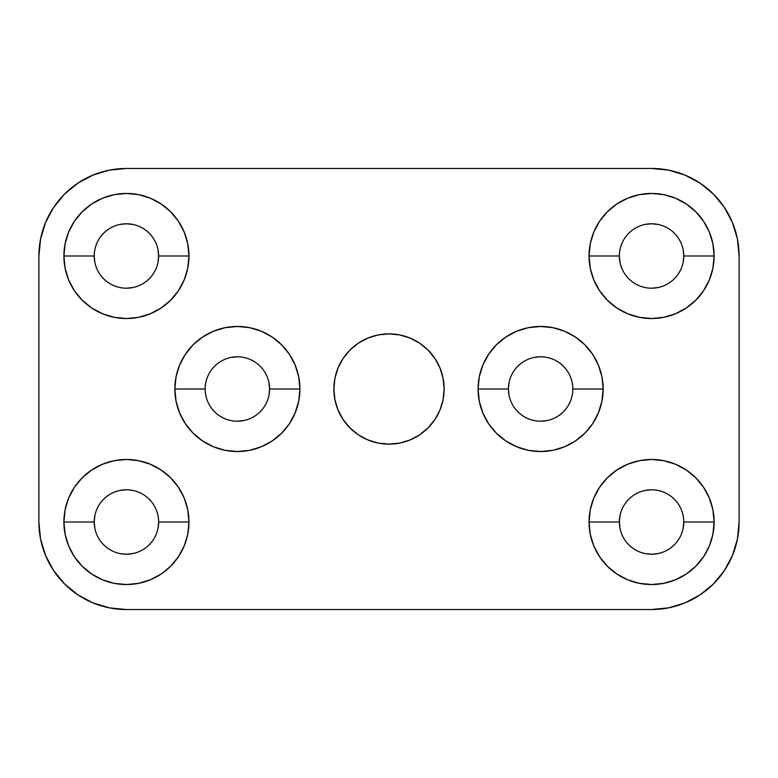 <?xml version="1.0" encoding="UTF-8"?>
<svg xmlns="http://www.w3.org/2000/svg" width="778" height="778" viewBox="0 0 778 778"><rect width="100%" height="100%" fill="white"/><g stroke="black" fill="none" stroke-linecap="round" stroke-linejoin="round"><path stroke-width="0.58" stroke-dasharray="3.89 2.92" d="M94.216 255.991A32.209 32.209 0 0 0 126.425 288.2A32.209 32.209 0 0 0 158.634 255.991A32.209 32.209 0 0 0 126.425 223.782A32.209 32.209 0 0 0 94.216 255.991L94.838 249.709L96.667 243.66L99.642 238.097L103.649 233.215L108.531 229.209L114.103 226.233L120.143 224.395M158.634 522.009A32.209 32.209 0 0 0 126.425 489.8A32.209 32.209 0 0 0 94.216 522.009A32.209 32.209 0 0 0 126.425 554.218A32.209 32.209 0 0 0 158.634 522.009L158.012 515.726L156.184 509.687L153.208 504.115L149.201 499.233L144.319 495.226L138.747 492.25L132.707 490.422L126.425 489.8M683.784 522.009A32.209 32.209 0 0 0 651.575 489.8A32.209 32.209 0 0 0 619.366 522.009A32.209 32.209 0 0 0 651.575 554.218A32.209 32.209 0 0 0 683.784 522.009L683.162 515.726L681.334 509.687L678.358 504.115L674.351 499.233L669.469 495.226L663.897 492.25L657.857 490.422L651.575 489.8M619.366 255.991A32.209 32.209 0 0 0 651.575 288.2A32.209 32.209 0 0 0 683.784 255.991A32.209 32.209 0 0 0 651.575 223.782A32.209 32.209 0 0 0 619.366 255.991L619.988 249.709L621.817 243.66L624.792 238.097L628.799 233.215L633.681 229.209L639.253 226.233L645.293 224.395M237.378 421.209L231.095 420.587L225.056 418.759L219.484 415.783L214.611 411.776L210.605 406.894L207.629 401.322L205.791 395.282L205.168 389A32.209 32.209 0 0 0 237.378 421.209A32.209 32.209 0 0 0 269.587 389A32.209 32.209 0 0 0 237.378 356.791A32.209 32.209 0 0 0 205.168 389L205.791 382.718L207.629 376.678L210.605 371.106L214.611 366.224L219.484 362.217L225.056 359.241L231.095 357.413M540.622 356.791L546.905 357.413L552.944 359.241L558.516 362.217L563.389 366.224L567.395 371.106L570.371 376.678L572.209 382.718L572.832 389A32.209 32.209 0 0 0 540.622 356.791A32.209 32.209 0 0 0 508.413 389A32.209 32.209 0 0 0 540.622 421.209A32.209 32.209 0 0 0 572.832 389L572.209 395.282L570.371 401.322L567.395 406.894L563.389 411.776L558.516 415.783L552.944 418.759L546.905 420.587M333.869 389.058L333.869 389A55.131 55.131 0 0 0 389 444.131A55.131 55.131 0 0 0 444.131 389L444.131 389.058M668.652 170.149L651.575 168.466L126.425 168.466L109.348 170.149L92.932 175.128L77.8 183.219L64.535 194.101L53.653 207.366L45.562 222.498M40.582 238.914L38.9 255.991L38.9 522.009L40.582 539.086L45.562 555.502L53.653 570.634L64.535 583.899M77.8 594.781L92.932 602.872M109.348 607.851L126.425 609.534L651.575 609.534L668.652 607.851L685.068 602.872L700.2 594.781L713.465 583.899L724.347 570.634L732.438 555.502M737.418 539.086L739.1 522.009L739.1 255.991L737.418 238.914L732.438 222.498L724.347 207.366L713.465 194.101M700.2 183.219L685.068 175.128M94.838 515.726L96.667 509.687L99.642 504.115L103.649 499.233L108.531 495.226L114.103 492.25L120.143 490.422M158.012 528.291L156.184 534.34L153.208 539.903L149.201 544.785L144.319 548.791L138.747 551.767L132.707 553.605M120.152 553.605L114.103 551.767L108.531 548.791L103.649 544.785L99.642 539.903L96.667 534.34L94.838 528.291M657.848 224.395L663.897 226.233L669.469 229.209L674.351 233.215L678.358 238.097L681.334 243.66L683.162 249.709M683.162 262.274L681.334 268.313L678.358 273.885L674.351 278.767L669.469 282.774L663.897 285.75L657.857 287.578M651.575 288.2L645.293 287.578L639.253 285.75L633.681 282.774L628.799 278.767L624.792 273.885L621.817 268.313L619.988 262.274M509.026 382.718L510.864 376.678L513.84 371.106L517.847 366.224L522.728 362.217L528.291 359.241L534.33 357.413M540.622 421.209L534.33 420.587L528.291 418.759L522.728 415.783L517.847 411.776L513.84 406.894L510.864 401.322L509.026 395.282M444.131 388.942L444.131 389A55.131 55.131 0 0 0 389 333.869A55.131 55.131 0 0 0 333.869 389L333.869 388.942M338.06 367.897L343.156 358.366L350.012 350.012L358.366 343.156M367.897 338.06L378.244 334.929M419.634 343.156L427.997 350.032M439.94 367.897L443.09 378.303M439.94 410.103L434.844 419.634L427.988 427.988L419.634 434.844M410.103 439.94L399.756 443.071M358.366 434.844L350.003 427.968M338.06 410.103L334.91 399.697M237.378 356.791L243.67 357.413L249.709 359.241L255.272 362.217L260.153 366.224L264.16 371.106L267.136 376.678L268.974 382.718M268.974 395.282L267.136 401.322L264.16 406.894L260.153 411.776L255.272 415.783L249.709 418.759L243.67 420.587M619.988 515.726L621.817 509.687L624.792 504.115L628.799 499.233L633.681 495.226L639.253 492.25L645.293 490.422M683.162 528.291L681.334 534.34L678.358 539.903L674.351 544.785L669.469 548.791L663.897 551.767L657.857 553.605M645.302 553.605L639.253 551.767L633.681 548.791L628.799 544.785L624.792 539.903L621.817 534.34L619.988 528.291M132.698 224.395L138.747 226.233L144.319 229.209L149.201 233.215L153.208 238.097L156.184 243.66L158.012 249.709M158.012 262.274L156.184 268.313L153.208 273.885L149.201 278.767L144.319 282.774L138.747 285.75L132.707 287.578M126.425 288.2L120.143 287.578L114.103 285.75L108.531 282.774L103.649 278.767L99.642 273.885L96.667 268.313L94.838 262.274M739.1 255.991A87.525 87.525 0 0 0 651.575 168.466L126.425 168.466A87.525 87.525 0 0 0 38.9 255.991L38.9 522.009A87.525 87.525 0 0 0 126.425 609.534L651.575 609.534A87.525 87.525 0 0 0 739.1 522.009L739.1 255.991"/><path stroke-width="1.17" d="M94.838 262.274L94.216 255.991A32.209 32.209 0 0 0 126.425 288.2A32.209 32.209 0 0 0 158.634 255.991L188.957 255.991A62.532 62.532 0 0 1 126.425 318.523A62.532 62.532 0 0 1 63.893 255.991L94.216 255.991A32.209 32.209 0 0 0 126.425 288.2A32.209 32.209 0 0 0 158.634 255.991L158.012 262.274M268.974 382.718L269.587 389L299.919 389A62.532 62.532 0 0 0 237.378 326.468A62.532 62.532 0 0 0 174.846 389L176.052 376.805L179.611 365.067L185.388 354.262L193.168 344.78L202.64 337.01L213.454 331.224L225.182 327.664L237.378 326.468L249.582 327.664L261.311 331.224L272.125 337.01L281.597 344.78L289.377 354.262L295.154 365.067L298.713 376.805L299.919 389L298.713 401.195L295.154 412.933L289.377 423.738L281.597 433.22L272.125 440.99L261.311 446.776L249.582 450.336L237.378 451.532L225.182 450.336L213.454 446.776L202.64 440.99L193.168 433.22L185.388 423.738L179.611 412.933L176.052 401.195L174.846 389L205.168 388.981A32.209 32.209 0 0 0 237.378 421.209A32.209 32.209 0 0 0 269.587 389L299.919 389A62.532 62.532 0 0 1 237.378 451.532A62.532 62.532 0 0 1 174.846 389L205.168 389A32.209 32.209 0 0 0 237.378 421.209A32.209 32.209 0 0 0 269.587 389L268.974 395.282M94.838 528.291L94.216 522.009A32.209 32.209 0 0 0 126.425 554.218A32.209 32.209 0 0 0 158.634 522.009L188.957 522.009A62.532 62.532 0 0 1 126.425 584.541A62.532 62.532 0 0 1 63.893 522.009L94.216 522.009A32.209 32.209 0 0 0 126.425 554.218A32.209 32.209 0 0 0 158.634 522.009L158.012 528.291M509.026 395.282L508.413 389A32.209 32.209 0 0 0 540.622 421.209A32.209 32.209 0 0 0 572.832 389L603.154 389A62.532 62.532 0 0 1 540.622 451.532A62.532 62.532 0 0 1 478.081 389L508.413 389A32.209 32.209 0 0 0 540.622 421.209A32.209 32.209 0 0 0 572.832 389L603.154 389L601.948 401.195L598.389 412.933L592.612 423.738L584.832 433.22L575.36 440.99L564.546 446.776L552.818 450.336L540.622 451.532L528.418 450.336L516.689 446.776L505.875 440.99L496.403 433.22L488.623 423.738L482.846 412.933L479.287 401.195L478.081 389L479.287 376.805L482.846 365.067L488.623 354.262L496.403 344.78L505.875 337.01L516.689 331.224L528.418 327.664L540.622 326.468L552.818 327.664L564.546 331.224L575.36 337.01L584.832 344.78L592.612 354.262L598.389 365.067L601.948 376.805L603.154 389A62.532 62.532 0 0 0 540.622 326.468A62.532 62.532 0 0 0 478.081 389L508.413 389L509.026 382.718M619.988 262.274L619.366 255.991A32.209 32.209 0 0 0 651.575 288.2A32.209 32.209 0 0 0 683.784 255.991L714.107 255.991A62.532 62.532 0 0 1 651.575 318.523A62.532 62.532 0 0 1 589.043 255.991L619.366 255.991A32.209 32.209 0 0 0 651.575 288.2A32.209 32.209 0 0 0 683.784 255.991L683.162 262.274M619.988 528.291L619.366 522.009A32.209 32.209 0 0 0 651.575 554.218A32.209 32.209 0 0 0 683.784 522.009L714.107 522.009A62.532 62.532 0 0 1 651.575 584.541A62.532 62.532 0 0 1 589.043 522.009L619.366 522.009A32.209 32.209 0 0 0 651.575 554.218A32.209 32.209 0 0 0 683.784 522.009L683.162 528.291M443.071 378.244L444.131 389A55.131 55.131 0 0 1 389 444.131A55.131 55.131 0 0 1 333.869 389L334.929 378.244L338.06 367.897L343.156 358.366L350.012 350.012L358.366 343.156L367.897 338.06L378.244 334.929L389 333.869L399.756 334.929L410.103 338.06L419.634 343.156L427.988 350.012L434.844 358.366L439.94 367.897L443.071 378.244L444.131 389L443.071 399.756L439.94 410.103L434.844 419.634L427.988 427.988L419.634 434.844L410.103 439.94L399.756 443.071L389 444.131L378.244 443.071L367.897 439.94L358.366 434.844L350.012 427.988L343.156 419.634L338.06 410.103L334.929 399.756L333.869 389L334.929 378.244L338.06 367.897M739.1 255.991L737.418 238.914L732.438 222.498L724.347 207.366L713.465 194.101L700.2 183.219L685.068 175.128L668.652 170.149L651.575 168.466L126.425 168.466L109.348 170.149L92.932 175.128L77.8 183.219L64.535 194.101L53.653 207.366L45.562 222.498L40.582 238.914L38.9 255.991L38.9 522.009L40.582 539.086L45.562 555.502L53.653 570.634L64.535 583.899L77.8 594.781L92.932 602.872L109.348 607.851L126.425 609.534L651.575 609.534L668.652 607.851L685.068 602.872L700.2 594.781L713.465 583.899L724.347 570.634L732.438 555.502L737.418 539.086L739.1 522.009L739.1 255.991A87.525 87.525 0 0 0 651.575 168.466L126.425 168.466A87.525 87.525 0 0 0 38.9 255.991L38.9 522.009A87.525 87.525 0 0 0 126.425 609.534L651.575 609.534A87.525 87.525 0 0 0 739.1 522.009L739.1 255.991M683.784 522.009A32.209 32.209 0 0 0 651.575 489.8A32.209 32.209 0 0 0 619.366 522.009L589.043 522.009A62.532 62.532 0 0 1 651.575 459.477A62.532 62.532 0 0 1 714.107 522.009L712.911 534.214L709.351 545.942L703.565 556.756L695.795 566.228L686.313 574.008L675.508 579.785L663.77 583.344L651.575 584.541L639.38 583.344L627.642 579.785L616.837 574.008L607.355 566.228L599.585 556.756L593.799 545.942L590.239 534.214L589.043 522.009L590.239 509.814L593.799 498.076L599.585 487.271L607.355 477.789L616.837 470.019L627.642 464.242L639.38 460.683L651.575 459.477L663.77 460.683L675.508 464.242L686.313 470.019L695.795 477.789L703.565 487.271L709.351 498.076L712.911 509.814L714.107 522.009L683.784 522.009A32.209 32.209 0 0 0 651.575 489.8A32.209 32.209 0 0 0 619.366 522.009L619.988 515.726M619.366 255.991A32.209 32.209 0 0 1 651.575 223.782A32.209 32.209 0 0 1 683.784 255.991A32.209 32.209 0 0 0 651.575 223.782A32.209 32.209 0 0 0 619.366 255.991L589.043 255.991A62.532 62.532 0 0 1 651.575 193.459A62.532 62.532 0 0 1 714.107 255.991L712.911 268.186L709.351 279.924L703.565 290.729L695.795 300.211L686.313 307.981L675.508 313.758L663.77 317.317L651.575 318.523L639.38 317.317L627.642 313.758L616.837 307.981L607.355 300.211L599.585 290.729L593.799 279.924L590.239 268.186L589.043 255.991L590.239 243.786L593.799 232.058L599.585 221.244L607.355 211.772L616.837 203.992L627.642 198.215L639.38 194.656L651.575 193.459L663.77 194.656L675.508 198.215L686.313 203.992L695.795 211.772L703.565 221.244L709.351 232.058L712.911 243.786L714.107 255.991L683.784 255.991L683.162 249.709M158.634 522.009A32.209 32.209 0 0 0 126.425 489.8A32.209 32.209 0 0 0 94.216 522.009L63.893 522.009A62.532 62.532 0 0 1 126.425 459.477A62.532 62.532 0 0 1 188.957 522.009L187.761 534.214L184.201 545.942L178.415 556.756L170.645 566.228L161.163 574.008L150.358 579.785L138.62 583.344L126.425 584.541L114.23 583.344L102.492 579.785L91.687 574.008L82.205 566.228L74.435 556.756L68.649 545.942L65.089 534.214L63.893 522.009L65.089 509.814L68.649 498.076L74.435 487.271L82.205 477.789L91.687 470.019L102.492 464.242L114.23 460.683L126.425 459.477L138.62 460.683L150.358 464.242L161.163 470.019L170.645 477.789L178.415 487.271L184.201 498.076L187.761 509.814L188.957 522.009L158.634 522.009A32.209 32.209 0 0 0 126.425 489.8A32.209 32.209 0 0 0 94.216 522.009L94.838 515.726M94.216 255.991A32.209 32.209 0 0 1 126.425 223.782A32.209 32.209 0 0 1 158.634 255.991A32.209 32.209 0 0 0 126.425 223.782A32.209 32.209 0 0 0 94.216 255.991L63.893 255.991A62.532 62.532 0 0 1 126.425 193.459A62.532 62.532 0 0 1 188.957 255.991L187.761 268.186L184.201 279.924L178.415 290.729L170.645 300.211L161.163 307.981L150.358 313.758L138.62 317.317L126.425 318.523L114.23 317.317L102.492 313.758L91.687 307.981L82.205 300.211L74.435 290.729L68.649 279.924L65.089 268.186L63.893 255.991L65.089 243.786L68.649 232.058L74.435 221.244L82.205 211.772L91.687 203.992L102.492 198.215L114.23 194.656L126.425 193.459L138.62 194.656L150.358 198.215L161.163 203.992L170.645 211.772L178.415 221.244L184.201 232.058L187.761 243.786L188.957 255.991L158.634 255.991L158.012 249.709M45.562 222.498L40.582 238.914M64.535 583.899L77.8 594.781M92.932 602.872L109.348 607.851M732.438 555.502L737.418 539.086M713.465 194.101L700.2 183.219M685.068 175.128L668.652 170.149M120.133 490.422L126.425 489.8M132.717 553.596L126.425 554.218L120.133 553.596M645.283 224.404L651.575 223.782L657.867 224.404M657.867 287.578L651.575 288.2M534.33 357.413L540.622 356.791M546.915 420.587L540.622 421.209M358.366 343.156L367.897 338.06M378.244 334.929L389 333.869L399.756 334.929L410.103 338.06L419.634 343.156M427.988 350.012L434.844 358.366L439.94 367.897M334.929 399.756L333.869 389A55.131 55.131 0 0 1 389 333.869A55.131 55.131 0 0 1 444.131 389L443.071 399.756L439.94 410.103M419.634 434.844L410.103 439.94M399.756 443.071L389 444.131L378.244 443.071L367.897 439.94L358.366 434.844M350.012 427.988L343.156 419.634L338.06 410.103M231.085 357.413L237.378 356.791M243.67 420.587L237.378 421.209M645.283 490.422L651.575 489.8M657.867 553.596L651.575 554.218L645.283 553.596M120.133 224.404L126.425 223.782L132.717 224.404M132.717 287.578L126.425 288.2M508.413 389A32.209 32.209 0 0 1 540.622 356.791A32.209 32.209 0 0 1 572.832 389A32.209 32.209 0 0 0 540.622 356.791A32.209 32.209 0 0 0 508.413 389M205.168 389A32.209 32.209 0 0 1 237.378 356.791A32.209 32.209 0 0 1 269.587 389A32.209 32.209 0 0 0 237.378 356.791A32.209 32.209 0 0 0 205.168 389"/></g></svg>
